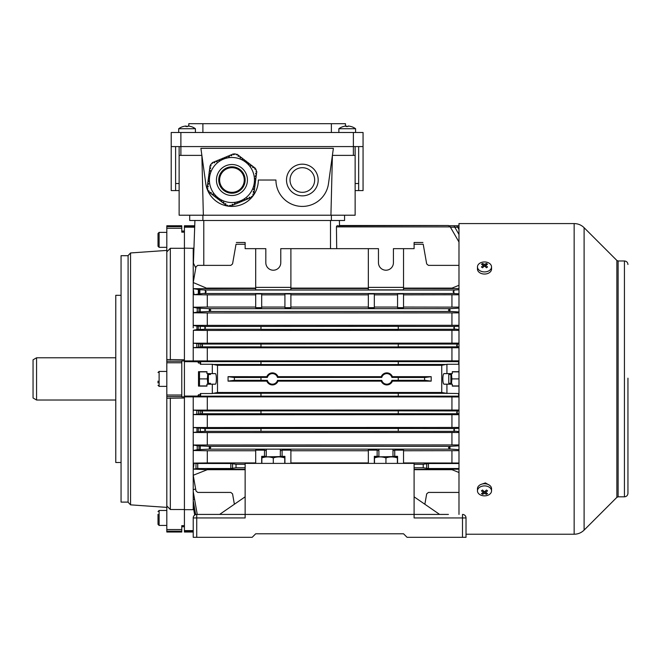 <?xml version="1.0" encoding="UTF-8"?>
<svg xmlns="http://www.w3.org/2000/svg" width="661" height="661" viewBox="0 0 661 661"><rect width="100%" height="100%" fill="white"/><g stroke="black" fill="none" stroke-linecap="round" stroke-linejoin="round"><path stroke-width="0.99" d="M314.661 180.015A12.319 12.319 0 0 0 302.341 167.696A12.319 12.319 0 0 0 290.022 180.015A12.319 12.319 0 0 0 302.341 192.334A12.319 12.319 0 0 0 314.661 180.015M244.256 180.015A12.319 12.319 0 0 0 231.937 167.696A12.319 12.319 0 0 0 219.617 180.015A12.319 12.319 0 0 0 231.937 192.334A12.319 12.319 0 0 0 244.256 180.015M286.502 180.015A15.839 15.839 0 0 0 302.341 195.854A15.839 15.839 0 0 0 318.181 180.015A15.839 15.839 0 0 0 302.341 164.176A15.839 15.839 0 0 0 286.502 180.015M353.379 155.376L353.379 132.497L363.063 132.497L363.063 146.577L180.891 146.577L180.891 155.376L201.869 155.376L203.348 215.213L355.139 215.213L355.139 155.376L332.4 155.376L330.93 215.213M180.891 155.376L179.131 155.376L179.131 215.213L203.348 215.213M355.139 146.577L355.139 155.376M179.131 155.376L179.131 146.577M344.579 215.213L344.579 220.493L189.699 220.493L189.699 215.213M275.934 180.015A26.399 26.399 0 0 0 300.524 206.356A26.399 26.399 0 0 0 328.492 183.634L333.375 148.337L200.894 148.337L205.786 183.634A26.399 26.399 0 0 0 233.754 206.356A26.399 26.399 0 0 0 258.335 180.015L275.934 180.015M33.05 397.988L33.05 359.815L36.57 357.783L36.57 400.021L33.05 397.988M489.636 485.323L485.389 482.918L482.026 484.075M458.982 514.423L458.982 223.575L574.153 223.575L574.153 534.228L466.022 534.228L466.022 537.31L407.06 537.31L462.502 537.31L462.502 517.943L414.1 517.943L414.1 514.423L448.422 514.423M627.95 378.183L627.95 493.304L627.95 378.183M627.95 379.588L627.95 488.752M206.943 385.941L199.506 385.941L199.506 371.862L206.943 371.862M207.802 373.622L207.339 378.902L207.802 384.181M207.339 378.902L199.506 378.902M208.355 373.622L208.355 384.181M284.742 457.048L284.081 456.52L261.855 456.9M281.916 457.181L280.338 456.958M261.855 463.386L261.855 457.924C261.855 456.577 261.855 456.577 261.855 457.924C261.855 456.577 261.855 456.577 261.855 457.924C265.664 456.577 269.473 456.577 273.299 457.924C277.124 456.577 280.933 456.577 284.742 457.924C284.742 456.577 284.742 456.577 284.742 457.924C284.742 456.577 284.742 456.577 284.742 457.924L284.742 463.386M273.299 463.386L273.299 457.924M477.465 266.928L477.465 269.068A7.04 4.982 0 0 0 481.811 273.671A7.04 4.982 0 0 0 489.487 272.588A7.04 4.982 0 0 0 491.544 269.068L491.544 266.928A7.04 4.982 0 0 0 489.487 263.409A7.04 4.982 0 0 0 479.531 263.409A7.04 4.982 0 0 0 477.465 266.928A7.04 4.982 0 0 0 479.531 270.448A7.04 4.982 0 0 0 489.487 270.448A7.04 4.982 0 0 0 491.544 266.928M481.456 267.003A11.196 0.892 37.9 0 1 482.001 267.383A11.196 0.892 37.9 0 1 482.555 267.779A11.411 5.709 -54.7 0 1 484.505 266.028A11.411 5.709 54.7 0 1 486.455 267.779A11.196 0.892 -37.9 0 1 487.554 267.003A11.411 5.709 -125.3 0 0 485.604 265.251A11.411 5.709 -54.7 0 1 487.554 264.251A11.196 8.808 -97.4 0 0 487.017 263.838A11.196 8.808 -97.4 0 0 486.455 263.475A11.411 5.709 125.3 0 0 484.505 264.474A11.411 5.709 -125.3 0 0 482.555 263.475A11.196 8.808 97.4 0 0 481.456 264.251A11.411 5.709 54.7 0 1 483.414 265.251A11.411 5.709 125.3 0 0 481.456 267.003M484.505 266.028L484.505 264.474M485.017 266.441L485.604 265.557M485.769 265.144L486.455 263.475M485.604 266.945L485.604 265.251M483.414 266.945L483.414 265.251M483.414 266.408L483.414 265.557M483.241 265.144L482.555 263.475M448.778 383.306L448.778 374.498L448.778 383.306L450.885 383.306M166.812 510.466L159.111 510.466L159.111 525.429L158.012 524.33L158.012 514.324M158.012 518.15L158.012 514.531M255.749 173.075L255.633 173.95L255.749 173.075L256.617 173.19L256.832 171.596L255.972 171.331L256.369 170.497L255.675 168.811L255.295 169.315L254.592 168.778L255.129 168.076L253.733 167.01L253.196 167.704L252.502 167.167L253.031 166.473L251.634 165.399L251.106 166.101L250.403 165.564L250.94 164.862L249.544 163.796L249.007 164.49L248.305 163.953L248.842 163.259L247.445 162.185L246.908 162.887L246.214 162.35L246.751 161.656L245.355 160.582L244.587 161.102M209.165 191.169L208.579 190.715L208.198 191.219L207.504 189.533L207.901 188.699L207.042 188.435L207.257 186.84L208.124 186.956L208.24 186.08L207.372 185.964L207.595 184.221L208.471 184.336L208.587 183.461L207.711 183.353L207.942 181.601L208.81 181.717L208.926 180.85L208.058 180.734L208.281 178.991L209.157 179.098L209.273 178.23L208.397 178.115L208.628 176.371L209.504 176.487L209.611 175.611L208.744 175.496L208.975 173.752L209.843 173.868L209.958 172.992L209.083 172.876L209.314 171.133L210.19 171.249L210.305 170.373L209.43 170.257L209.661 168.514L210.529 168.629L210.644 167.762L209.777 167.646L210 165.894L210.876 166.01L210.991 165.143L210.372 165.06L211.479 163.614L212.396 163.54L212.206 162.664L213.685 162.052L214.024 162.862L214.833 162.523L214.495 161.714L216.122 161.036L216.461 161.854L217.271 161.515L216.94 160.706L218.56 160.028L218.898 160.838L219.716 160.507L219.378 159.689L220.997 159.02L221.336 159.83L222.154 159.491L221.815 158.681L223.443 158.004L223.773 158.822L224.591 158.483L224.253 157.665L225.88 156.996L226.219 157.805L227.029 157.467L226.69 156.657L228.318 155.988L228.656 156.797L229.466 156.459L229.127 155.649L230.755 154.971L231.094 155.781L231.904 155.451L231.573 154.633L233.193 153.963L233.531 154.773L234.341 154.434L234.101 153.856L235.911 154.096L236.44 154.856L237.092 154.253L238.365 155.228L237.836 155.922L238.53 156.459L239.067 155.765L240.464 156.831L239.926 157.533L240.629 158.07L241.158 157.368L242.562 158.442L242.025 159.136L242.719 159.673L243.256 158.979L244.653 160.045L244.116 160.747L244.818 161.276M211.239 192.756L210.677 192.326L210.14 193.02L208.744 191.954L209.281 191.252M215.461 196.21L214.866 195.54L214.329 196.234L212.933 195.169L213.47 194.466L212.768 193.929L212.239 194.631L210.842 193.557L211.371 192.863L210.57 192.467M216.915 197.201L216.428 197.846L215.032 196.771L215.569 196.069L214.866 195.54M217.428 197.507L216.965 197.143M219.055 198.746L219.758 199.283L219.055 198.746L218.518 199.448L217.122 198.374L217.659 197.68M223.715 202.324L223.244 201.96L222.716 202.663L221.319 201.588L221.848 200.894L221.154 200.357L220.617 201.051L219.221 199.986L219.758 199.283M221.848 200.894L221.154 200.357M253.518 191.426L253.229 192.268L254.097 192.384L253.874 194.127L252.998 194.02L252.882 194.888L253.502 194.97L252.395 196.416L251.477 196.491L251.667 197.366L250.189 197.978L249.85 197.168L249.04 197.507L249.379 198.317L247.751 198.986L247.412 198.176L246.603 198.515L246.933 199.325L245.314 200.002L244.975 199.192L244.157 199.523L244.496 200.341L242.876 201.01L242.537 200.2L241.719 200.539L242.058 201.349L240.43 202.026L240.1 201.208L239.282 201.547L239.621 202.357L237.993 203.034L237.654 202.225L236.845 202.555L237.183 203.373L235.556 204.042L235.217 203.233L234.407 203.571L234.746 204.381L233.118 205.059L232.779 204.241L231.97 204.579L232.308 205.397L230.681 206.067L230.342 205.257L229.532 205.596L229.772 206.174L227.962 205.935L227.442 205.174L226.781 205.778L225.508 204.803L226.037 204.109L225.343 203.571L224.806 204.266L223.41 203.2L223.947 202.497M210.529 168.629L210.611 168.043M210.132 170.356L210.215 171.075M209.843 173.868L209.958 172.992M242.827 159.532L242.248 159.309M238.638 156.318L237.836 155.922M253.659 188.955L253.568 189.657L254.444 189.765L254.212 191.516L253.345 191.401L253.229 192.268M255.237 178.338L254.948 179.181L255.815 179.296L255.592 181.04L254.716 180.932L254.601 181.8L255.477 181.915L255.245 183.659L254.369 183.543L254.262 184.419L255.129 184.535L254.898 186.278L254.031 186.162L253.915 187.038L254.791 187.154L254.559 188.897L253.684 188.782L253.568 189.657M254.088 187.063L254.031 186.162M255.063 178.313L254.948 179.181L255.063 178.313L255.931 178.429L256.162 176.677L255.311 176.388M255.633 173.95L256.501 174.066L256.278 175.809L255.402 175.694L255.286 176.57M219.741 185.072A13.203 13.203 0 0 0 236.993 192.211A13.203 13.203 0 0 0 244.132 174.958A13.203 13.203 0 0 0 226.88 167.82A13.203 13.203 0 0 0 219.741 185.072M252.75 171.389A22.532 22.532 0 0 0 223.311 159.202A22.532 22.532 0 0 0 211.123 188.641A22.532 22.532 0 0 0 240.563 200.828A22.532 22.532 0 0 0 252.75 171.389M240.736 157.929L240.034 157.392M244.925 161.144L244.223 160.606M247.016 162.746L246.322 162.209M249.114 164.349L248.412 163.821M251.205 165.961L250.511 165.424M253.303 167.564L252.609 167.026M255.807 173.975L255.923 173.099M255.46 176.586L255.576 175.719M254.774 181.825L254.89 180.949M254.435 184.444L254.551 183.568M249.106 197.664L249.916 197.325M246.669 198.68L247.478 198.341M244.231 199.688L245.041 199.349M241.786 200.696L242.604 200.366M239.348 201.712L240.166 201.374M236.911 202.72L237.729 202.382M234.473 203.737L235.283 203.398M232.036 204.745L232.846 204.406M225.236 203.712L225.93 204.241M223.137 202.101L223.839 202.638M218.948 198.887L219.65 199.424M216.858 197.284L217.552 197.821M212.668 194.07L213.363 194.607M208.066 186.055L207.951 186.931M208.413 183.444L208.298 184.312M208.752 180.825L208.636 181.692M209.099 178.206L208.983 179.081M209.438 175.586L209.322 176.462M214.767 162.366L213.957 162.705M217.205 161.35L216.395 161.689M219.642 160.342L218.832 160.681M222.088 159.334L221.27 159.665M224.525 158.318L223.707 158.657M226.963 157.31L226.145 157.649M229.4 156.293L228.59 156.632M231.837 155.285L231.028 155.624M166.812 232.375L159.111 232.375L159.111 247.338L158.012 246.239L158.012 233.473L158.012 240.067M452.298 371.862L458.982 371.862M451.438 384.181L451.901 378.902L451.438 373.622M451.901 378.902L458.982 378.902M452.298 385.941L458.982 385.941M450.885 384.181L450.885 373.622M397.385 457.048L396.724 456.52L374.498 456.9M394.559 457.181L392.981 456.958M374.498 463.386L374.498 457.924C374.498 456.577 374.498 456.577 374.498 457.924C374.498 456.577 374.498 456.577 374.498 457.924C378.307 456.577 382.116 456.577 385.941 457.924C389.767 456.577 393.584 456.577 397.385 457.924C397.385 456.577 397.385 456.577 397.385 457.924C397.385 456.577 397.385 456.577 397.385 457.924L397.385 463.386M385.941 463.386L385.941 457.924M338.87 128.73L355.568 128.73A14.079 14.079 0 0 0 351.206 126.557A13.691 0.669 -60 0 0 351.131 126.581A14.055 14.03 90 0 0 348.033 126.036A14.055 0.801 -90 0 0 347.86 126.581A13.691 11.832 -5.6 0 0 347.446 126.557A13.691 11.832 -5.6 0 0 347.223 126.557M343.274 126.565A13.691 0.669 60 0 0 343.233 126.557A13.691 0.669 60 0 0 343.208 126.581A14.055 14.03 90 0 1 346.314 126.036A14.055 0.801 90 0 0 346.133 126.581A13.691 11.832 5.6 0 1 346.992 126.557A13.691 11.832 5.6 0 1 347.86 126.581M346.579 126.565A14.055 0.801 90 0 0 346.405 126.036A14.055 14.03 -90 0 0 346.314 126.044L346.314 126.573M351.165 126.565A14.055 14.03 -90 0 0 348.132 126.036L348.132 126.036M346.405 126.565L346.405 126.036M491.544 490.875L491.544 488.735A7.04 4.982 180 0 0 487.198 484.133A7.04 4.982 180 0 0 479.531 485.215A7.04 4.982 180 0 0 477.465 488.735L477.465 490.875A7.04 4.982 180 0 0 479.531 494.395A7.04 4.982 180 0 0 489.487 494.395A7.04 4.982 180 0 0 491.544 490.875A7.04 4.982 180 0 0 489.487 487.355A7.04 4.982 180 0 0 479.531 487.355A7.04 4.982 180 0 0 477.465 490.875M481.456 493.552A11.196 8.808 82.6 0 0 482.001 493.965A11.196 8.808 82.6 0 0 482.555 494.329A11.411 5.709 -54.7 0 0 484.505 493.329A11.411 5.709 54.7 0 0 486.455 494.329A11.196 8.808 -82.6 0 0 487.554 493.552A11.411 5.709 -125.3 0 1 485.604 492.552A11.411 5.709 -54.7 0 0 487.554 490.801A11.196 0.892 -142.1 0 1 487.017 490.421A11.196 0.892 -142.1 0 1 486.455 490.024A11.411 5.709 125.3 0 1 484.505 491.776A11.411 5.709 -125.3 0 1 482.555 490.024A11.196 0.892 142.1 0 1 481.456 490.801A11.411 5.709 54.7 0 0 483.414 492.552A11.411 5.709 125.3 0 1 481.456 493.552M485.604 490.859L485.604 492.552M485.604 491.396L485.604 492.247M485.769 492.66L486.455 494.329M484.505 491.776L484.505 493.329M483.992 491.363L483.414 492.247M483.241 492.66L482.555 494.329M483.414 490.859L483.414 492.552M181.775 231.053L184.419 231.053L184.419 359.791L166.812 359.543L166.812 228.26L181.775 228.26L181.775 225.773L166.812 225.773L166.812 228.26M130.548 252.956L130.548 504.847L128.094 502.22L128.094 255.584L130.548 252.956L166.812 250.42M128.094 502.104L121.054 502.104L121.054 255.7L128.094 255.7M121.054 462.502L115.774 462.502L115.774 295.302L121.054 295.302M458.982 371.689L452.298 371.689L452.298 373.622L446.927 373.622L446.927 364.277L441.738 365.302L441.738 392.502L446.77 393.336L260.979 393.262L260.979 396.154L184.419 396.154L184.419 396.881L181.775 396.881L181.775 360.923L184.419 360.923L184.419 248.288L170.331 248.288L166.812 251.882M458.982 347.76L207.298 347.826L193.309 347.686L193.219 345.439L193.219 360.923L184.419 360.923L184.419 361.65L398.261 361.575L398.261 364.541L260.979 364.541L260.979 361.65M458.982 396.947L184.419 396.881L184.419 398.013L166.812 398.261L166.812 396.608L181.775 396.608M166.812 531.171L181.775 531.171L181.775 532.031L166.812 532.031L166.812 505.921L170.331 509.515L184.419 509.515L184.419 398.013L184.419 526.743L181.775 526.743M194.681 227.186L184.419 227.186L184.419 232.151L181.775 232.151L181.775 228.26M181.775 531.171L181.775 525.652L184.419 525.652L184.419 530.618L193.219 530.618M166.812 359.543L166.812 396.608M170.331 359.791L170.331 248.288M170.331 509.515L170.331 398.013M166.812 505.921L166.812 398.261M430.823 514.423L245.14 514.423L245.14 517.943L196.738 517.943L196.738 537.31L193.219 537.31L193.219 517.943A3.52 3.52 0 0 1 196.738 514.423L245.14 514.423L245.14 463.386L414.1 463.386L414.1 514.423M252.18 537.31L255.7 533.791L252.18 537.31L196.738 537.31M466.022 517.943L462.502 517.943L462.502 514.423A3.52 3.52 0 0 1 466.022 517.943L466.022 537.31L462.502 537.31M403.541 533.791L255.7 533.791L403.541 533.791L407.06 537.31M219.617 514.423L245.14 496.824M414.1 496.824L439.623 514.423M193.219 517.943A3.52 3.52 0 0 1 196.738 514.423L196.738 517.943L193.219 517.943M355.139 190.575L363.063 190.575L363.063 146.577M180.891 146.577L171.216 146.577L171.216 132.497L180.891 132.497L180.891 146.577M179.131 190.575L171.216 190.575L171.216 146.577M175.611 190.575L175.611 146.577M358.659 190.575L358.659 146.577M331.384 132.497L331.384 123.69L202.894 123.69L202.894 132.497M331.384 123.69L345.463 123.69L345.463 126.111M188.815 126.111L188.815 123.69L202.894 123.69M353.379 132.497L180.891 132.497M355.139 183.535L358.659 183.535M175.611 183.535L179.131 183.535M381.19 287.378L390.692 287.378M458.982 449.67L449.951 449.042L448.422 447.737L450.257 446.332L208.983 446.332L197.234 445.754L193.483 445.01L458.982 444.936M450.257 449.15L208.983 449.15L210.818 447.737L208.983 446.332M458.982 312L449.951 311.372L448.422 310.067L450.257 308.654L208.983 308.654L197.234 308.076L193.219 307.225L207.298 307.051L207.298 294.864L194.094 294.699L193.219 288.683L255.7 288.485M450.257 311.471L208.983 311.471L210.818 310.067L208.983 308.654M212.313 364.277L217.502 365.302L217.502 392.502L212.313 393.526L212.313 384.181L206.943 384.181L206.943 386.115L198.498 386.115L198.498 371.689L206.943 371.689L206.943 373.622L212.313 373.622L212.313 364.277L200.324 364.277L200.729 363.063L200.258 361.782L184.419 361.65M197.788 396.079L200.258 396.022L200.258 394.749L198.49 394.749L197.788 396.079L184.419 396.079L184.419 361.724M200.258 394.749L200.324 393.526L212.313 393.526M446.927 373.622L443.977 373.622C443.291 373.911 442.92 375.671 442.837 378.902C442.911 382.132 443.291 383.892 443.977 384.181L452.298 384.181L452.298 386.115L458.982 386.115M423.214 464.262L428.411 463.526L428.411 468.525L423.214 467.781L423.214 464.262L414.1 464.262M423.214 467.781L414.1 467.781M236.027 467.781L236.027 464.262L230.829 463.526L230.829 468.525L236.027 467.781L245.14 467.781M392.981 456.346L397.558 456.346L397.558 463.386M392.981 450.579L394.741 450.397M280.338 456.346L284.916 456.346L284.916 463.386M280.338 450.579L282.098 450.397M204.803 293.542L454.438 293.542L453.041 291.782L454.438 290.022L204.803 290.022L206.199 291.782L205.397 293.203L199.862 293.839L199.862 289.716L193.219 288.683L193.219 307.225M392.411 381.133L431.179 381.133L424.858 380.306L424.478 378.902L424.858 377.497L431.179 376.671L392.411 376.671L391.89 377.423A5.28 5.28 0 0 0 381.752 377.423L277.488 377.423A5.28 5.28 0 0 0 267.35 377.423L260.979 377.423L260.979 380.306L234.382 380.306L228.062 381.133L228.062 376.671L234.382 377.497L234.382 380.306M424.858 380.306L398.261 380.306L398.261 377.423L391.89 377.423M458.982 413.827L457.197 413.497L456.627 412.34L457.66 410.935L398.261 410.861L260.979 410.861L260.979 413.753L201.58 413.753L202.613 412.34L201.58 410.935L193.309 410.117L458.982 410.043M457.66 413.753L398.261 413.753L398.261 410.935M458.982 431.608L454.314 431.096L453.752 429.947L454.785 428.535L398.261 428.46L260.979 428.46L260.979 431.352L204.456 431.352L205.488 429.947L204.456 428.535L193.384 427.518L458.982 427.452M454.785 431.352L398.261 431.352L398.261 428.535M260.979 344.05L398.261 343.976L398.261 346.942L260.979 346.942L260.979 344.05L201.58 344.05L193.219 343.191L458.982 343.125M260.979 346.868L201.58 346.868L202.613 345.463L201.58 344.05M458.982 346.951L457.197 346.612L456.627 345.463L457.66 344.05L398.261 344.05M457.66 346.868L398.261 346.868M260.979 326.451L398.261 326.377L398.261 329.343L260.979 329.343L260.979 326.451L204.456 326.451L196.961 326.146L193.219 325.369L458.982 325.295M260.979 329.269L204.456 329.269L205.488 327.856L204.456 326.451M458.982 329.525L454.314 329.013L453.752 327.856L454.785 326.451L398.261 326.451M454.785 329.269L398.261 329.269M260.979 364.467L212.462 364.467M446.927 364.277L458.916 364.277L458.511 363.063L458.982 361.782M446.77 364.467L398.261 364.467M200.258 396.022L200.729 394.741L200.324 393.526M458.982 396.022L458.511 394.741L458.916 393.526L458.982 394.749M458.982 396.154L398.261 396.154L398.261 393.336M217.502 365.318L441.738 365.318M217.502 392.485L441.738 392.485M260.979 393.336L212.462 393.336M446.77 393.336L458.916 393.526M458.982 361.65L398.261 361.65M458.982 360.856L193.219 360.923M260.979 396.154L398.261 396.154M454.785 326.451L458.982 326.195M200.258 326.195L200.258 329.525L204.456 329.269M200.258 329.525L196.961 329.575L196.961 326.146M458.982 330.351L207.298 330.426L193.384 330.285L196.961 329.575M457.66 344.05L458.982 343.976M193.309 347.686L201.58 346.868M454.785 428.535L458.982 428.278M200.258 428.278L200.258 431.608L204.456 431.352M260.979 428.535L204.456 428.535M260.979 431.352L398.261 431.352M200.258 431.608L193.219 432.434L207.298 432.583L207.298 444.861M458.982 432.509L207.298 432.583M457.66 410.935L458.982 410.853M260.979 410.935L201.58 410.935M260.979 413.753L398.261 413.753M193.219 396.881L193.219 414.587L201.58 413.753M193.219 414.587L207.298 414.753L207.298 427.378M458.982 414.678L207.298 414.753M424.858 377.497L398.261 377.497M260.979 377.497L234.382 377.497M391.89 380.381L392.419 381.124A6.015 6.015 0 0 1 381.232 381.124L381.752 380.381A5.28 5.28 0 0 0 391.89 380.381L398.261 380.306M277.488 380.381L278.008 381.124A6.015 6.015 0 0 1 266.821 381.124L267.35 380.381A5.28 5.28 0 0 0 277.488 380.381L381.752 380.381M260.979 380.306L267.35 380.381M381.232 381.133L278.008 381.133M266.829 381.133L228.062 381.133M381.752 377.423L381.232 376.679L278.008 376.671L277.488 377.423M431.179 376.671L431.179 381.133M267.35 377.423L266.821 376.679L228.062 376.671M194.698 226.74L184.419 226.74L184.419 225.773L194.731 225.773L194.912 220.493L193.425 263.161L195.788 267.953M184.419 227.186L184.419 226.74M184.419 248.131L193.946 248.329M397.558 294.864L374.324 294.864M403.541 293.938L397.558 293.938L397.558 307.654L403.541 307.654L403.541 293.938M403.541 294.864L458.982 294.773M454.438 293.542L458.982 293.815M194.094 294.699L199.862 293.839M207.298 294.864L255.7 294.864M255.7 293.938L261.682 293.938L261.682 307.654L255.7 307.654L255.7 293.938M284.916 294.864L261.682 294.864M284.916 293.938L290.898 293.938L290.898 307.654L284.916 307.654L284.916 293.938M290.898 294.864L368.342 294.864M368.342 293.938L374.324 293.938L374.324 307.654L368.342 307.654L368.342 293.938M458.982 289.741L454.438 290.022M458.982 288.584L403.541 288.485M403.541 287.378L403.541 289.865L368.342 289.865L368.342 287.378L403.541 287.378L403.541 248.66L393.419 248.66L393.419 262.739A7.478 7.478 0 0 1 385.941 270.217A7.478 7.478 0 0 1 378.464 262.739L378.464 248.66L280.776 248.66L280.776 262.739A7.478 7.478 0 0 1 273.299 270.217A7.478 7.478 0 0 1 265.821 262.739L265.821 248.66L255.7 248.66L255.7 287.378L290.898 287.378L290.898 248.66M368.342 288.485L290.898 288.485M290.898 287.378L290.898 289.865L255.7 289.865L255.7 287.378M199.862 289.716L204.803 290.022M282.098 456.346L282.098 450.149L290.898 450.149L290.898 463.386M255.7 463.386L255.7 450.149L264.499 450.149L264.499 456.346L266.259 456.346M264.499 456.346L261.682 456.346L261.682 463.386M394.741 456.346L394.741 450.149L403.541 450.149L403.541 463.386M368.342 450.149L377.142 450.149L377.142 456.346L378.902 456.346M377.142 456.346L374.324 456.346L374.324 463.386M368.342 449.901L368.342 463.386L368.342 449.901M264.499 450.397L266.259 450.579M377.142 450.397L378.902 450.579M403.541 255.7L403.541 248.66L414.1 248.66L414.1 242.496L422.9 242.496M193.219 414.612L193.219 450.521L197.234 449.728L208.983 449.15M193.219 450.521L207.298 450.752L207.298 462.94L255.7 462.94M255.7 450.752L207.298 450.752M368.342 450.752L290.898 450.752M458.982 450.662L403.541 450.752M230.829 468.525L197.722 468.525L193.219 469.12L207.298 469.69L245.14 469.69M245.14 469.318L207.298 469.318M290.898 462.94L368.342 462.94M207.298 462.94L194.094 463.105L195.987 463.477L195.987 468.575M230.829 463.526L195.987 463.477M245.14 464.262L236.027 464.262M458.982 469.219L414.1 469.318M428.411 468.525L458.982 468.525M458.982 463.526L428.411 463.526M403.541 462.94L458.982 463.031M451.942 450.752L451.942 462.94M368.342 248.66L368.342 287.378M424.858 504.244L426.684 493.883L428.411 492.428L458.982 492.428M458.982 472.499L451.942 469.69L414.1 469.69M197.251 514.423L193.219 491.544L193.219 489.751L195.623 488.942M255.7 248.66L245.14 248.66L245.14 244.256L236.027 244.256C236.398 242.166 236.398 242.166 236.027 244.256C236.398 242.166 236.398 242.166 236.027 244.256L232.556 263.921L230.829 265.375L197.722 265.375L195.987 266.829L193.219 282.536L207.298 288.485M236.341 242.496L245.14 242.496L245.14 244.256M458.982 265.375L428.411 265.375L426.684 263.921L423.214 244.256C422.842 242.166 422.842 242.166 423.214 244.256C422.842 242.166 422.842 242.166 423.214 244.256L414.1 244.256M261.682 307.051L284.916 307.051M255.7 307.051L207.298 307.051M450.257 308.654L458.982 308.133M458.982 307.134L403.541 307.051M374.324 307.051L397.558 307.051M368.342 307.051L290.898 307.051M451.942 294.864L451.942 307.051M458.982 242.025L450.257 226.897L336.432 226.897L336.705 248.66M458.982 285.304L451.942 288.113L403.541 288.113M255.7 288.113L207.298 288.113M193.219 450.579L193.219 475.267L207.298 469.69M193.219 489.751L193.219 475.267L195.987 490.974L197.722 492.428L230.829 492.428L232.556 493.883L234.382 504.244M446.927 393.526L446.927 384.181M193.219 531.064L184.419 531.064L184.419 530.618M194.706 515.068L193.219 506.59L193.219 509.672L193.731 509.532M193.219 509.672L184.419 509.672M458.916 364.277L458.982 363.054M458.982 227.186L450.414 227.186M193.219 532.031L184.419 532.031L184.419 531.064M197.788 361.724L198.49 363.054L200.258 363.054L200.324 364.277M212.313 373.622L215.263 373.622C216.725 373.225 216.725 384.57 215.263 384.181L212.313 384.181M195.673 514.588L193.219 500.641L193.219 505.987L194.111 505.723M193.219 491.544L193.219 499.567L194.557 499.154M193.384 330.285L193.219 343.191M458.982 312.868L207.298 312.942L193.483 312.793L193.219 310.075L193.219 325.369M193.219 248.131L193.219 288.683M193.219 500.641L193.219 499.567M193.219 506.59L193.219 505.987M193.483 312.793L197.234 312.05L208.983 311.471M451.942 312.942L451.942 325.22M451.942 330.426L451.942 343.051M451.942 347.826L451.942 360.782M207.298 347.826L207.298 360.782M207.298 330.426L207.298 343.051M207.298 312.942L207.298 325.22M450.257 446.332L458.982 445.803M193.219 447.72L193.483 445.01M200.258 449.67L200.258 445.803M193.219 429.931L193.384 427.518M198.25 428.278L198.25 431.608M193.219 412.365L193.309 410.117M207.298 397.021L207.298 409.977M200.258 413.827L200.258 410.853M451.942 397.021L451.942 409.977M368.342 288.113L290.898 288.113M451.942 414.753L451.942 427.378M451.942 432.583L451.942 444.861M194.094 463.105L193.219 469.12M337.383 225.55L336.548 226.31M450.257 226.897L448.422 225.492L338.308 225.822M339.539 225.492L339.366 220.493L339.539 225.492L448.422 225.492L449.951 226.376M458.982 234.465L454.314 226.376M458.982 229.474L457.197 226.376M193.219 310.075L193.219 307.282M193.219 327.873L193.219 325.402M193.219 345.439L193.219 343.216M200.258 361.782L200.258 363.054M200.258 343.976L200.258 346.951M198.25 326.195L198.25 329.525M200.258 308.133L200.258 312M278.008 376.679A6.015 6.015 0 0 0 266.821 376.679M392.419 376.679A6.015 6.015 0 0 0 381.232 376.679M178.71 128.73L195.4 128.73A14.079 14.079 0 0 0 191.037 126.557A13.691 0.669 -60 0 0 190.963 126.581A14.055 14.03 90 0 0 187.864 126.036A14.055 0.801 -90 0 0 187.691 126.581A13.691 11.832 -5.6 0 0 187.278 126.557A13.691 11.832 -5.6 0 0 187.055 126.557M183.147 126.581A13.691 0.669 60 0 0 183.072 126.557A13.691 0.669 60 0 0 183.047 126.581A14.055 14.03 90 0 1 186.146 126.036A14.055 0.801 90 0 0 185.972 126.581A13.691 11.832 5.6 0 1 186.832 126.557A13.691 11.832 5.6 0 1 187.691 126.581M186.419 126.565A14.055 0.801 90 0 0 186.245 126.036A14.055 14.03 -90 0 0 186.146 126.044L186.146 126.573M191.004 126.565A14.055 14.03 -90 0 0 187.964 126.036L187.964 126.036M186.245 126.565L186.245 126.036M466.022 537.31L466.022 534.228M210.462 374.498L208.355 374.498M158.012 382.959L158.012 381.108M158.012 385.28L159.111 386.379L166.812 386.379M331.384 220.493L331.384 215.213M202.894 220.493L202.894 215.213M618.118 496.824L618.118 260.979L624.43 260.979L624.43 496.824L618.118 496.824L616.878 497.345L584.109 530.105L584.109 227.698C581.341 225.004 578.02 223.633 574.153 223.575M616.878 497.345L616.878 260.459L584.109 227.698M246.247 174.083A15.492 15.492 0 0 0 226.004 165.704A15.492 15.492 0 0 0 217.626 185.948A15.492 15.492 0 0 0 237.869 194.326A15.492 15.492 0 0 0 246.247 174.083M166.812 226.632L181.775 226.632M166.812 529.544L181.775 529.544M166.812 361.195L181.775 361.195M166.812 395.038L181.775 395.038M166.812 362.765L181.775 362.765M198.325 293.864L198.325 289.692M198.969 445.803L198.969 449.67M198.523 410.853L198.523 413.827M198.49 394.749L198.49 396.022M202.043 411.192L202.043 413.497M196.788 410.803L196.788 413.885M204.927 428.791L204.927 431.096M196.961 428.229L196.961 431.658M209.289 446.431L209.289 449.042M197.234 445.754L197.234 449.728M198.49 363.054L198.49 361.782M198.523 346.951L198.523 343.976M198.969 308.133L198.969 312M202.043 346.612L202.043 344.307M196.788 347L196.788 343.918M204.927 329.013L204.927 326.708M209.289 311.372L209.289 308.761M197.234 312.05L197.234 308.076M457.197 346.612L457.197 344.307M454.314 329.013L454.314 326.708M449.951 311.372L449.951 308.761M457.197 411.192L457.197 413.497M454.314 428.791L454.314 431.096M449.951 446.431L449.951 449.042M197.722 463.526L197.722 468.525M232.556 463.576L232.556 468.475M426.684 463.576L426.684 468.475M205.397 293.203L205.397 290.353M199.192 293.839L199.192 289.716M453.843 293.203L453.843 290.353M330.5 248.66L330.5 220.493M203.778 220.493L203.778 265.375M166.812 371.424L159.111 371.424L159.111 386.371M115.774 400.021L36.57 400.021M115.774 357.783L36.57 357.783M624.43 260.979C626.57 261.186 627.743 262.359 627.95 264.499M624.43 496.824C626.57 496.618 627.743 495.444 627.95 493.304M618.118 260.979L616.878 260.459M584.109 530.105C581.341 532.799 578.02 534.171 574.153 534.228M198.498 372.523L198.878 371.862M198.498 385.28L198.878 385.941M448.778 374.498L450.885 374.498M166.812 525.429L159.111 525.429M159.111 510.466L158.012 511.564M266.259 449.15L266.259 456.52M280.338 449.15L280.338 456.52M378.902 449.15L378.902 456.52M392.981 449.15L392.981 456.52M159.111 232.375L158.012 233.473M166.812 247.338L159.111 247.338M355.585 132.497L355.585 128.73M343.233 126.557A14.079 14.079 0 0 0 338.862 128.73L338.862 132.497M130.548 504.847L166.812 507.384M458.511 225.773L449.381 225.773M456.627 225.773L453.752 225.773M195.416 132.497L195.416 128.73M183.072 126.557A14.079 14.079 0 0 0 178.693 128.73L178.693 132.497M159.111 371.424L158.012 372.523M210.462 383.306L208.355 383.306"/></g></svg>
